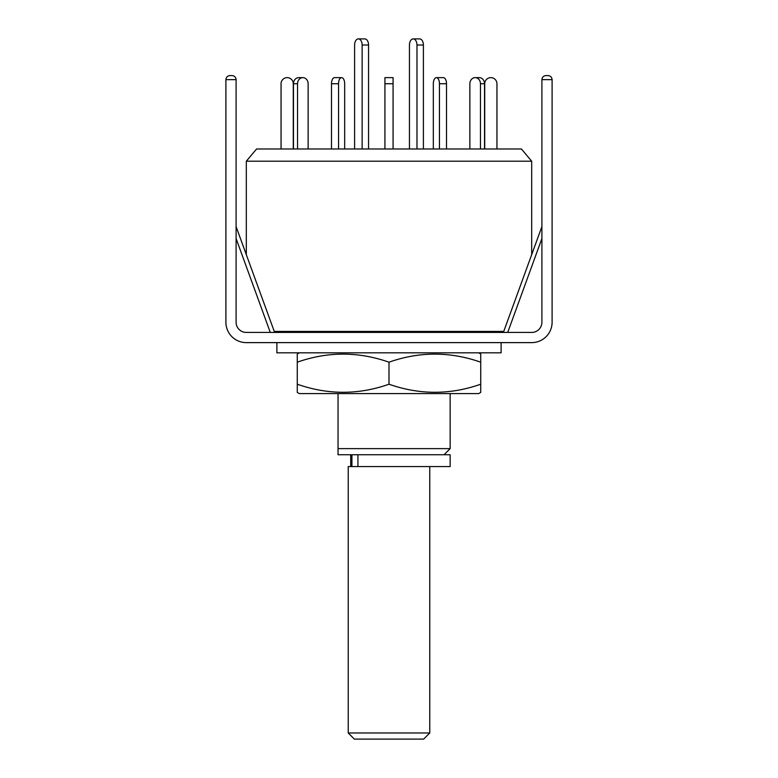 <?xml version="1.0" encoding="UTF-8"?>
<svg xmlns="http://www.w3.org/2000/svg" width="778" height="778" viewBox="0 0 778 778"><rect width="100%" height="100%" fill="white"/><g stroke="black" fill="none" stroke-linecap="round" stroke-linejoin="round"><path stroke-width="1.17" d="M338.041 393.59L338.041 448.624L450.151 448.624L450.151 393.59M274.255 331.418L503.745 331.418M531.685 254.649L531.685 161.202L246.315 161.202L246.315 254.649M531.685 161.202L521.425 148.977L256.575 148.977L246.315 161.202M338.041 454.741L338.041 448.624L338.041 454.741L450.151 454.741L450.151 466.567L348.233 466.567L348.233 732.983L429.767 732.983L429.767 466.567M354.603 148.977L354.603 45.017A6.117 3.764 90 0 1 358.366 38.9L364.794 38.9A6.117 3.764 90 0 1 368.558 45.017L368.558 148.977M358.366 38.9A6.117 3.764 90 0 1 362.13 45.017L362.13 148.977M334.55 77.635L341.61 77.635L334.55 77.635A6.117 3.054 -90 0 0 331.496 83.742L331.496 148.977M344.673 83.742L344.673 148.977L344.673 83.742A6.117 3.054 -90 0 0 341.61 77.635A6.117 3.054 -90 0 0 338.556 83.742L331.496 83.742M308.137 83.742L308.137 148.977L308.137 83.742A6.117 5.3 -90 0 0 302.846 77.635L298.771 77.635A6.117 5.3 -90 0 0 293.471 83.742L293.471 148.977M281.053 148.977L281.053 83.742A6.117 6.117 0 0 1 287.16 77.635A6.117 6.117 0 0 1 293.277 83.742L293.277 148.977M297.546 148.977L297.546 83.742A6.117 5.3 -90 0 1 302.846 77.635M338.556 148.977L338.556 83.742M393.075 148.977L393.075 77.635L384.925 77.635L393.075 77.635M384.925 148.977L384.925 77.635M446.504 148.977L446.504 83.742A6.117 3.054 -90 0 0 443.45 77.635L436.39 77.635A6.117 3.054 -90 0 0 433.327 83.742L433.327 148.977L433.327 83.742M439.444 148.977L439.444 83.742A6.117 3.054 -90 0 0 436.39 77.635L443.45 77.635M484.529 148.977L484.529 83.742A6.117 5.3 -90 0 0 479.229 77.635L475.154 77.635A6.117 5.3 -90 0 0 469.863 83.742L469.863 148.977L469.863 83.742M480.454 148.977L480.454 83.742A6.117 5.3 -90 0 0 475.154 77.635L479.229 77.635M496.947 148.977L496.947 83.742A6.117 6.117 0 0 0 490.84 77.635A6.117 6.117 0 0 0 484.723 83.742L484.723 148.977M423.397 148.977L423.397 45.017A6.117 3.764 -90 0 0 419.634 38.9L413.206 38.9A6.117 3.764 -90 0 0 409.442 45.017L409.442 148.977M416.979 148.977L416.979 45.017A6.117 3.764 -90 0 0 413.206 38.9M429.767 732.983L423.65 739.1L354.35 739.1L348.233 732.983M236.094 226.593L274.624 332.43M545.981 75.573L548.013 75.573C550.474 75.836 551.835 77.187 552.098 79.648L541.906 79.648C542.159 77.187 543.521 75.836 545.981 75.573C543.521 75.836 542.159 77.187 541.906 79.648C542.159 77.187 543.521 75.836 545.981 75.573L548.013 75.573C550.474 75.836 551.835 77.187 552.098 79.648L552.098 322.238A20.384 20.384 0 0 1 531.705 342.621L246.295 342.621A20.384 20.384 0 0 1 225.902 322.238L225.902 79.648C226.165 77.187 227.526 75.836 229.987 75.573L232.019 75.573C234.479 75.836 235.841 77.187 236.094 79.648C235.841 77.187 234.479 75.836 232.019 75.573M541.906 79.648L541.906 322.238A10.192 10.192 0 0 1 531.705 332.43L246.295 332.43A10.192 10.192 0 0 1 236.094 322.238L236.094 79.648L225.902 79.648C226.165 77.187 227.526 75.836 229.987 75.573M501.11 332.43L501.11 331.418M276.89 332.43L276.89 331.418M276.89 342.621L276.89 352.813L501.11 352.813L501.11 342.621M299.306 393.59L478.694 393.59L480.726 392.413L480.726 384.215C450.229 394.971 419.653 394.971 389 384.215C358.502 394.971 327.927 394.971 297.274 384.215L297.274 392.413L299.306 393.59M299.306 352.813L297.274 353.99L297.274 362.188C327.771 351.432 358.347 351.432 389 362.188C419.498 351.432 450.073 351.432 480.726 362.188L480.726 353.99L478.694 352.813M480.726 362.188L480.726 392.413M297.274 384.215L297.274 353.99M389 384.215L389 362.188M357.938 454.741L357.938 466.567M368.558 45.017L362.13 45.017M297.546 83.742L293.471 83.742M393.075 83.742L384.925 83.742M446.504 83.742L439.444 83.742M484.529 83.742L480.454 83.742M416.979 45.017L423.397 45.017M541.906 238.515L507.713 332.43M270.287 332.43L236.094 238.515M444.034 454.741L450.151 448.624M350.713 454.741L350.713 466.567M351.919 454.741L351.919 466.567M541.906 226.593L503.376 332.43"/></g></svg>
